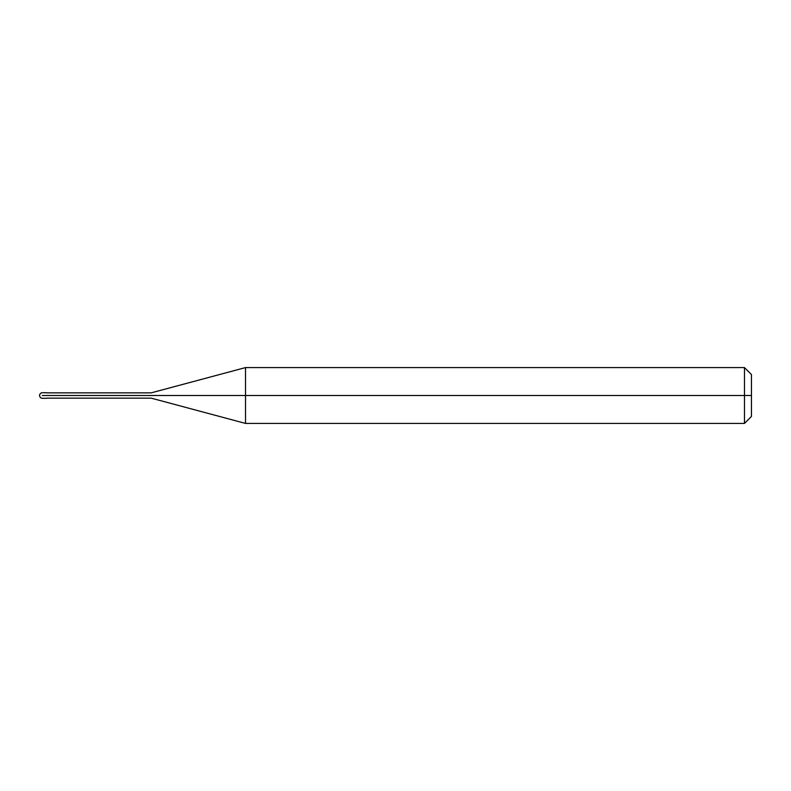 <?xml version="1.0" encoding="UTF-8"?>
<svg xmlns="http://www.w3.org/2000/svg" width="791" height="791" viewBox="0 0 791 791"><rect width="100%" height="100%" fill="white"/><g stroke="black" fill="none" stroke-linecap="round" stroke-linejoin="round"><path stroke-width="1.19" d="M45.66 395.5C45.66 399.099 45.66 399.099 45.66 395.5C45.66 391.901 45.66 391.901 45.66 395.5L42.338 395.5C42.338 391.901 42.338 391.901 42.338 395.5C42.338 391.901 42.338 391.901 42.338 395.5C42.338 399.099 42.338 399.099 42.338 395.5C42.338 399.099 42.338 399.099 42.338 395.5L45.66 395.5C45.66 399.099 45.66 399.099 45.66 395.5C45.66 391.901 45.66 391.901 45.66 395.5C45.66 391.901 45.66 391.901 45.66 395.5C45.66 399.099 45.66 399.099 45.66 395.5L46.531 395.5C46.531 391.901 46.531 391.901 46.531 395.5L45.66 395.5M751.45 395.5L751.45 416.442L751.45 374.558L751.45 395.5L744.469 395.5L744.469 367.578L744.469 395.5L245.517 395.5L245.517 367.578L245.517 395.5L151.219 395.5C151.219 392.079 151.219 392.079 151.219 395.5L46.531 395.5C46.531 391.901 46.531 391.901 46.531 395.5C46.531 399.099 46.531 399.099 46.531 395.5C46.531 399.099 46.531 399.099 46.531 395.5L151.219 395.5C151.219 392.079 151.219 392.079 151.219 395.5C151.219 398.921 151.219 398.921 151.219 395.5C151.219 398.921 151.219 398.921 151.219 395.5L245.517 395.5L245.517 367.578L245.517 423.422L245.517 395.5L245.517 423.422L245.517 395.5L744.469 395.5L744.469 367.578L744.469 423.422L744.469 395.5L744.469 423.422L744.469 395.5L751.45 395.5L751.45 416.442L751.45 395.5M46.531 392.712L42.338 392.712C40.657 392.88 39.728 393.819 39.55 395.5C39.728 397.181 40.657 398.12 42.338 398.288L46.531 398.288M46.531 392.85L151.219 392.85L245.517 367.578L744.469 367.578L751.45 374.558M46.531 398.15L151.219 398.15L245.517 423.422L744.469 423.422L751.45 416.442"/></g></svg>
